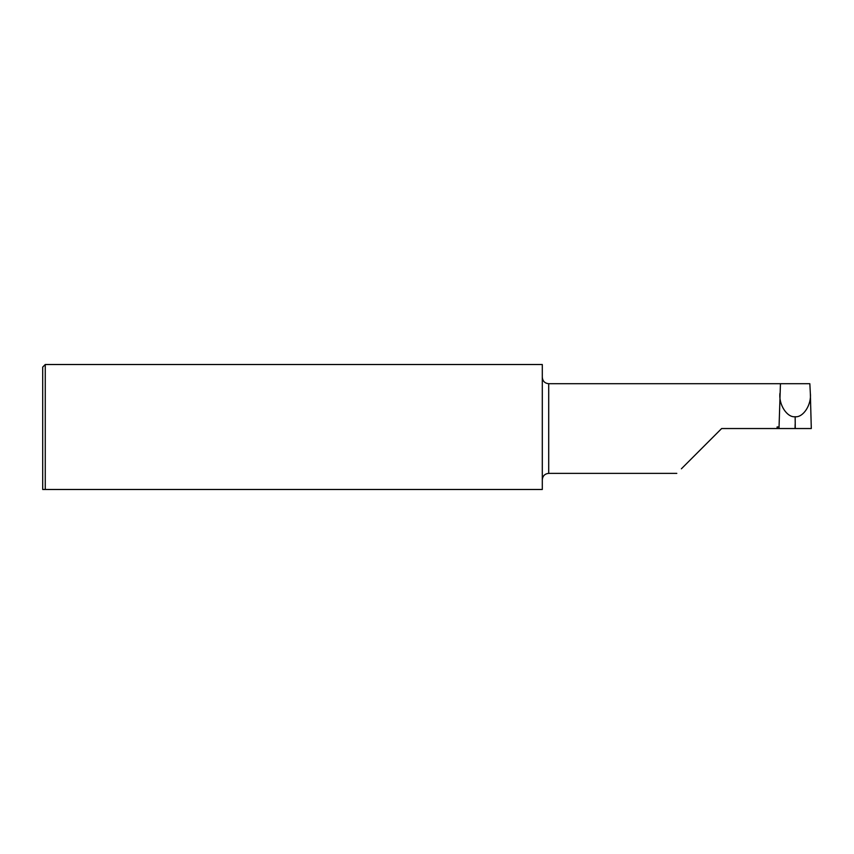 <?xml version="1.0" encoding="UTF-8"?>
<svg xmlns="http://www.w3.org/2000/svg" width="854" height="854" viewBox="0 0 854 854"><rect width="100%" height="100%" fill="white"/><g stroke="black" fill="none" stroke-linecap="round" stroke-linejoin="round"><path stroke-width="1.28" d="M45.262 489.481L42.7 489.481L42.7 367.081L45.262 364.519L45.262 489.481L542.301 489.481L542.301 364.519L45.262 364.519M779.04 426.968L777.097 426.968L777.129 428.537L795.266 428.537L795.149 416.752C803.262 417.67 811.684 404.636 810.339 393.256L809.838 383.702L780.449 383.702L778.997 428.537L795.031 428.537L795.149 424.15M807.446 428.537L795.266 428.537L811.3 428.537L810.339 393.256M721.641 428.537L681.385 468.803L721.641 428.537L777.129 428.537M779.948 393.256C778.602 404.636 787.036 417.67 795.149 416.752M676.806 473.372L548.706 473.372L548.706 383.702C544.82 383.318 542.685 381.183 542.301 377.297M548.706 473.372C544.82 473.756 542.685 475.891 542.301 479.777M780.449 383.702L548.706 383.702"/></g></svg>
